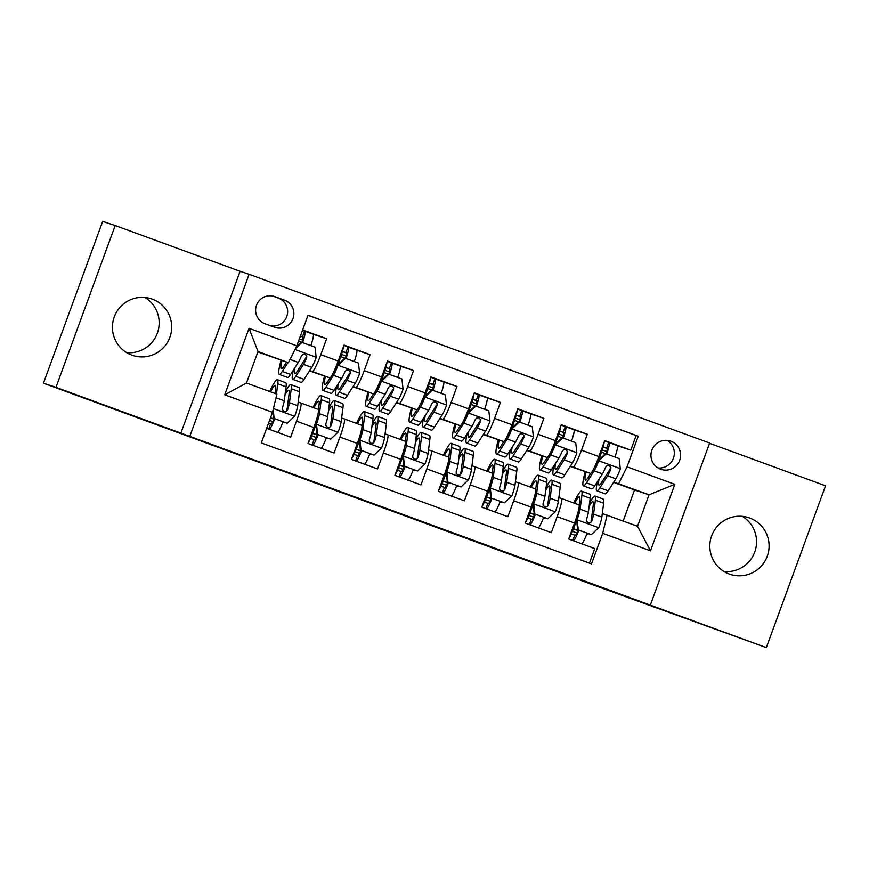<?xml version="1.0" encoding="UTF-8"?>
<svg xmlns="http://www.w3.org/2000/svg" width="869" height="869" viewBox="0 0 869 869"><rect width="100%" height="100%" fill="white"/><g stroke="black" fill="none" stroke-linecap="round" stroke-linejoin="round"><path stroke-width="1.3" d="M341.452 491.952L279.861 469.705L341.452 491.952M749.708 518.033A29.807 29.611 108.3 0 0 711.494 536.26A29.807 29.611 108.3 0 0 730.079 574.311A29.807 29.611 108.3 0 0 767.425 555.78A29.807 29.611 108.3 0 0 749.708 518.033M152.303 299.142A29.807 29.611 108.3 0 0 114.1 317.381A29.807 29.611 108.3 0 0 132.675 355.421A29.807 29.611 108.3 0 0 170.02 336.89A29.807 29.611 108.3 0 0 152.303 299.142M670.89 441.224A14.903 14.806 108.3 0 0 651.793 450.338A14.903 14.806 108.3 0 0 661.081 469.369A14.903 14.806 108.3 0 0 679.754 460.092A14.903 14.806 108.3 0 0 670.89 441.224M532.48 562.058L471.986 540.094L532.512 561.95M55.964 387.346L180.882 433.11L240.094 271.291L115.186 225.527L55.964 387.346L43.45 383.196L596.503 586.13L766.328 647.622L825.55 485.804L709.549 443.299M180.882 433.11L766.328 647.622M407.083 516.001L339.355 491.506L407.083 516.001M419.303 520.466L473.431 540.312L419.303 520.466M43.45 383.196L102.672 221.378L115.186 225.527M617.566 445.775L630.775 450.153L604.705 440.605L598.86 456.573L581.48 450.196A18.629 2.107 110.1 0 1 573.084 467.033L570.357 466.132M574.116 429.862L587.325 434.239L561.255 424.691L555.41 440.648L538.041 434.283A18.629 2.107 110.1 0 1 529.634 451.109L526.907 450.207M530.677 413.937L543.875 418.315L517.805 408.767L511.971 424.735L494.591 418.358A18.629 2.107 110.1 0 1 486.184 435.195L483.468 434.294M487.227 398.024L500.435 402.401L474.365 392.853L468.521 408.81L451.141 402.445A18.629 2.107 110.1 0 1 442.734 419.271L440.018 418.369M443.777 382.099L456.985 386.477L430.915 376.929L425.071 392.897L407.691 386.52A18.629 2.107 110.1 0 1 399.284 403.357L396.568 402.456M400.327 366.186L413.535 370.563L387.465 361.015L381.621 376.972L364.241 370.607A18.629 2.107 110.1 0 1 355.845 387.433L353.118 386.531M356.887 350.261L370.085 354.639L344.015 345.091L338.182 361.059A18.629 2.107 110.1 0 1 329.775 377.885L309.494 370.889M266.642 428.341L290.626 437.129L296.47 421.161A18.629 2.107 110.1 0 0 300.88 403.01A18.629 2.107 110.1 0 1 300.88 403.01L298.176 402.108M318.26 409.375L300.88 403.01L318.25 409.375A18.629 2.107 110.1 0 1 318.26 409.375A18.629 2.107 110.1 0 1 313.85 427.526L308.006 443.494L334.076 453.042L339.92 437.085A18.629 2.107 110.1 0 0 344.33 418.923A18.629 2.107 110.1 0 1 344.33 418.923L341.626 418.032M361.7 425.299L344.33 418.923L361.7 425.289A18.629 2.107 -69.9 0 1 361.7 425.299A18.629 2.107 -69.9 0 1 357.3 443.451L351.456 459.419L377.526 468.967L383.37 452.999A18.629 2.107 110.1 0 0 387.77 434.848L385.076 433.957M405.15 441.213L387.77 434.848L405.15 441.213A18.629 2.107 -69.9 0 1 400.75 459.364L394.906 475.332L420.976 484.88L426.809 468.923A18.629 2.107 110.1 0 0 431.22 450.761A18.629 2.107 110.1 0 0 431.209 450.761L428.526 449.87M431.23 450.772L448.589 457.127A18.629 2.107 -69.9 0 1 448.6 457.137A18.629 2.107 -69.9 0 1 444.189 475.289L438.356 491.257L464.415 500.805L470.259 484.837A18.629 2.107 110.1 0 0 474.67 466.686A18.629 2.107 110.1 0 0 474.659 466.686L471.976 465.795M492.05 473.051L474.67 466.686L492.039 473.051A18.629 2.107 -69.9 0 1 492.05 473.051A18.629 2.107 -69.9 0 1 487.639 491.202L481.795 507.17L507.865 516.718L513.709 500.761A18.629 2.107 110.1 0 0 518.12 482.599A18.629 2.107 110.1 0 0 518.109 482.599L515.415 481.708M535.5 488.975L518.12 482.599L535.489 488.965A18.629 2.107 -69.9 0 1 535.5 488.975A18.629 2.107 -69.9 0 1 531.089 507.127L525.245 523.095L551.315 532.643L557.159 516.675A18.629 2.107 110.1 0 0 561.559 498.524L558.865 497.633M598.86 456.573A18.629 2.107 -69.9 0 1 590.453 473.399L570.183 466.403M555.41 440.648A18.629 2.107 -69.9 0 1 547.014 457.474L526.733 450.479M511.971 424.735A18.629 2.107 -69.9 0 1 503.564 441.561L483.283 434.565M468.521 408.81A18.629 2.107 -69.9 0 1 460.114 425.636L439.844 418.641M425.071 392.897A18.629 2.107 -69.9 0 1 416.664 409.723L396.394 402.727M381.621 376.972A18.629 2.107 -69.9 0 1 373.225 393.798L352.944 386.803M265.002 323.757L274.561 327.255A14.436 14.349 108.3 0 0 293.059 318.423A14.436 14.349 108.3 0 0 284.478 300.142L274.919 296.633A14.436 14.349 108.3 0 0 256.42 305.475A14.436 14.349 108.3 0 0 265.002 323.757M189.887 436.097L249.11 274.278L709.647 443.027L650.436 604.846M630.775 450.153L636.13 435.51L638.237 436.205L308.039 315.219L296.829 345.829L288.432 362.666L257.854 351.967M638.237 436.205L627.038 466.816L674.822 484.326L650.501 550.805L602.706 533.294L591.507 563.905L261.297 442.918L272.508 412.308L224.713 394.798L249.045 328.319L296.829 345.829M313.437 334.348L326.635 338.725L320.802 354.682A18.629 2.107 110.1 0 1 312.395 371.519L309.668 370.618M589.421 563.145L594.765 548.556L568.695 539.008L574.539 523.04A18.629 2.107 -69.9 0 0 578.939 504.889L561.57 498.524M370.085 354.639L364.241 370.607M413.535 370.563L407.691 386.52M456.985 386.477L451.141 402.445M500.435 402.401L494.591 418.358M543.875 418.315L538.041 434.283M587.325 434.239L581.48 450.196M636.13 435.51L308.017 315.284M326.635 338.725L302.651 329.938M623.16 521.02L634.522 489.975L649.045 494.787L613.807 482.045M634.522 489.975L613.633 482.317M288.432 362.666L258.017 351.521L246.492 383.012L276.907 394.146L272.508 412.308M240.094 271.291L249.11 274.278M602.315 513.546L637.52 526.277L649.045 494.787L674.822 484.326M298.534 341.191L301.304 342.212M282.816 422.269L284.152 422.16M270.52 417.728L273.898 418.967M282.827 422.236L283.967 422.66M340.811 356.692L344.754 358.126M326.255 438.193L327.591 438.085M312.807 433.218L317.348 434.891M326.277 438.161L327.417 438.573M369.716 454.074L371.041 453.998M356.257 449.143L360.798 450.805M369.705 454.107L370.867 454.498M384.261 372.605L388.204 374.05M414.307 470.411L413.155 470.031L414.491 469.923M399.697 465.056L404.248 466.729M427.711 388.53L431.643 389.964M457.757 486.336L456.605 485.945L457.941 485.836M443.147 480.981L447.698 482.643M471.161 404.443L475.093 405.888M501.207 502.249L500.044 501.869L501.391 501.761M486.597 496.894L491.137 498.567M514.6 420.368L518.543 421.813M543.516 517.75L544.83 517.674M530.047 512.819L534.587 514.481M543.494 517.794L544.657 518.174M558.05 436.281L561.993 437.726M586.955 533.675L588.28 533.599M573.486 528.732L578.037 530.405M602.706 533.294L607.105 515.132M586.944 533.707L588.096 534.087M618.63 483.653L627.038 466.816M601.5 452.206L605.443 453.651M258.017 351.521L249.045 328.319M246.492 383.012L224.713 394.798M650.501 550.805L637.52 526.277M270.628 325.821A14.436 14.349 108.3 0 0 278.221 298.067L272.594 296.003M658.072 467.967A14.903 14.806 108.3 0 0 667.218 440.387M144.949 297.48A29.807 29.611 -71.7 0 1 126.657 352.64M742.343 516.36A29.807 29.611 -71.7 0 1 724.051 571.52M356.996 497.655L375.343 504.433L356.996 497.633M441.8 528.776L416.903 519.727L441.8 528.776M292.342 354.824A12.34 1.401 110.1 0 1 290.127 359.255M286.585 362.047L283.881 366.251A29.568 3.346 110.1 0 1 281.36 368.728A29.568 3.346 110.1 0 1 281.947 360.516M288.03 362.525L282.316 371.421A35.629 4.03 110.1 0 1 279.275 374.42A35.629 4.03 110.1 0 1 281.067 360.222M296.242 347.013L301.358 342.169L315.045 347.155L316.186 357.496A12.34 1.401 110.1 0 1 311.743 367.391L304.041 379.384A35.629 4.03 110.1 0 1 301 382.371L292.744 379.351A35.629 4.03 -69.9 0 0 295.786 376.364L303.487 364.361A12.34 1.401 -69.9 0 0 306.67 357.735L306.746 355.899L304.997 354.139L302.966 354.248L301.456 355.823A12.34 1.401 110.1 0 1 298.273 362.449L290.572 374.452A35.629 4.03 110.1 0 1 287.53 377.439L279.275 374.42M310.863 345.623A14.675 1.662 -69.9 0 0 313.307 334.228L305.052 331.198A14.675 1.662 110.1 0 1 302.608 342.603M302.01 342.375L295.449 348.588M301.934 342.353A8.614 0.978 -69.9 0 0 302.977 336.89L300.435 335.988M302.521 330.296L313.307 334.228M293.266 370.259A35.629 4.03 -69.9 0 0 292.744 379.351M306.67 357.735L305.942 357.496A6.289 0.717 110.1 0 1 305.052 359.19L297.35 371.182A29.568 3.346 110.1 0 1 294.83 373.67A29.568 3.346 110.1 0 1 294.928 367.663M268.586 423.018L271.117 423.92A8.614 0.978 -69.9 0 0 274.104 418.478M273.17 409.56L274.159 418.478L287.194 423.257L294.743 416.099A12.34 1.401 -69.9 0 0 297.719 405.725L299.512 391.767A35.629 4.03 -69.9 0 0 299.11 387.628L290.854 384.609A35.629 4.03 -69.9 0 0 285.401 391.832M283.022 421.747A14.675 1.662 110.1 0 1 277.765 432.414M274.897 402.434A12.34 1.401 -69.9 0 0 275.94 398.143M276.472 393.994L277.787 383.805A35.629 4.03 -69.9 0 0 277.385 379.677A35.629 4.03 -69.9 0 0 269.662 391.495M275.038 393.461L275.636 388.791A29.568 3.346 -69.9 0 0 275.299 385.358A29.568 3.346 -69.9 0 0 270.531 391.821M274.159 418.478L287.194 423.257M273.507 418.261L272.747 411.341M274.767 418.728A14.675 1.662 110.1 0 1 269.509 429.384M277.385 379.677L285.64 382.697A35.629 4.03 110.1 0 1 286.042 386.824L284.25 400.783A12.34 1.401 110.1 0 1 282.403 407.865L282.425 409.723L284.196 411.493L286.205 411.374L287.617 409.777A12.34 1.401 -69.9 0 0 289.464 402.695L291.256 388.736A35.629 4.03 -69.9 0 0 290.854 384.609M285.01 394.863A29.568 3.346 110.1 0 1 288.769 390.29A29.568 3.346 110.1 0 1 289.105 393.722L287.313 407.68A6.289 0.717 110.1 0 1 286.9 409.538L287.617 409.777M270.444 417.935L273.822 419.173M343.885 345.46L348.502 347.122A14.675 1.662 110.1 0 1 346.058 358.517M345.384 358.278A8.614 0.978 -69.9 0 0 346.416 352.803L342.462 351.38M336.716 386.173A35.629 4.03 -69.9 0 0 336.194 395.265L344.45 398.295A35.629 4.03 110.1 0 0 347.491 395.308L355.193 383.305A12.34 1.401 110.1 0 0 359.636 373.409L358.484 363.079L345.449 358.3L337.911 365.458A12.34 1.401 110.1 0 1 333.468 375.343L325.766 387.346A35.629 4.03 110.1 0 1 322.725 390.333A35.629 4.03 110.1 0 1 324.517 376.147M337.911 365.458L337.259 365.241A6.289 0.717 110.1 0 1 335.032 370.172L333.044 373.279M330.144 377.787L327.331 382.164A29.568 3.346 110.1 0 1 324.81 384.652A29.568 3.346 110.1 0 1 325.397 376.429M354.313 361.547A14.675 1.662 -69.9 0 0 356.757 350.142L348.502 347.122L356.757 350.142M337.259 365.241L344.808 358.082L345.449 358.3M338.953 358.94L339.898 359.288A14.675 1.662 -69.9 0 0 343.494 346.514M336.194 395.265A35.629 4.03 -69.9 0 0 339.236 392.277L346.937 380.285A12.34 1.401 -69.9 0 0 350.109 373.648L350.185 371.823L348.447 370.064L346.416 370.172L344.906 371.736A12.34 1.401 110.1 0 1 341.723 378.373L334.022 390.366A35.629 4.03 110.1 0 1 330.98 393.364L322.725 390.333M339.898 359.288A29.568 3.346 -69.9 0 0 338.084 364.459M350.109 373.648L349.392 373.409A6.289 0.717 110.1 0 1 348.502 375.104L340.8 387.107A29.568 3.346 110.1 0 1 338.28 389.584A29.568 3.346 110.1 0 1 338.378 383.587M387.335 361.374L391.941 363.036A14.675 1.662 110.1 0 1 391.952 363.046A14.675 1.662 110.1 0 1 389.508 374.441M388.834 374.191A8.614 0.978 -69.9 0 0 389.866 368.728L385.912 367.305M380.155 402.097A35.629 4.03 -69.9 0 0 379.644 411.189L387.9 414.209A35.629 4.03 110.1 0 0 390.931 411.222L398.643 399.229A12.34 1.401 110.1 0 0 403.075 389.334L401.934 378.993L388.899 374.213L381.361 381.372A12.34 1.401 110.1 0 1 376.918 391.267L369.216 403.27A35.629 4.03 110.1 0 1 366.175 406.257A35.629 4.03 110.1 0 1 367.967 392.06M381.361 381.372L380.709 381.154A6.289 0.717 110.1 0 1 378.482 386.086L376.483 389.193M373.594 393.7L370.781 398.089A29.568 3.346 110.1 0 1 368.26 400.566A29.568 3.346 110.1 0 1 368.836 392.353M397.752 377.461A14.675 1.662 -69.9 0 0 400.207 366.066A14.675 1.662 -69.9 0 0 400.196 366.066L391.952 363.046L400.207 366.066M380.709 381.154L388.247 374.007L388.899 374.213M382.393 374.865L383.348 375.212A14.675 1.662 -69.9 0 0 386.944 362.438M379.644 411.189A35.629 4.03 -69.9 0 0 382.675 408.202L390.387 396.199A12.34 1.401 -69.9 0 0 393.559 389.573L393.635 387.737L391.897 385.977L389.866 386.086L388.345 387.661A12.34 1.401 110.1 0 1 385.173 394.287L377.461 406.29A35.629 4.03 110.1 0 1 374.43 409.277L366.175 406.257M383.348 375.212A29.568 3.346 -69.9 0 0 381.524 380.372M393.559 389.573L392.842 389.334A6.289 0.717 110.1 0 1 391.952 391.028L384.25 403.02A29.568 3.346 110.1 0 1 381.73 405.508A29.568 3.346 110.1 0 1 381.828 399.501M430.785 377.298L435.391 378.96A14.675 1.662 110.1 0 1 435.402 378.96A14.675 1.662 110.1 0 1 432.947 390.355M432.284 390.116A8.614 0.978 -69.9 0 0 433.316 384.641L429.351 383.218M423.605 418.011A35.629 4.03 -69.9 0 0 423.094 427.113L431.339 430.133A35.629 4.03 110.1 0 0 434.381 427.146L442.082 415.143A12.34 1.401 110.1 0 0 446.525 405.247L445.384 394.917L432.349 390.138L424.8 397.296A12.34 1.401 110.1 0 1 420.368 407.192L412.656 419.184A35.629 4.03 110.1 0 1 409.625 422.171A35.629 4.03 110.1 0 1 411.417 407.985M424.8 397.296L424.148 397.079A6.289 0.717 110.1 0 1 421.932 402.01L419.933 405.117M417.044 409.625L414.22 414.002A29.568 3.346 110.1 0 1 411.7 416.49A29.568 3.346 110.1 0 1 412.286 408.267M441.202 393.385A14.675 1.662 -69.9 0 0 443.657 381.98A14.675 1.662 -69.9 0 0 443.646 381.98L435.402 378.96L443.657 381.98M424.148 397.079L431.697 389.92L432.349 390.138M425.843 390.778L426.798 391.126A14.675 1.662 -69.9 0 0 430.394 378.352M423.094 427.113A35.629 4.03 -69.9 0 0 426.125 424.115L433.827 412.123A12.34 1.401 -69.9 0 0 437.009 405.486L437.085 403.661L435.336 401.902L433.305 402.01L431.795 403.574A12.34 1.401 110.1 0 1 428.613 410.211L420.911 422.204A35.629 4.03 110.1 0 1 417.88 425.202L409.625 422.171M426.798 391.126A29.568 3.346 -69.9 0 0 424.974 396.297M437.009 405.486L436.292 405.247A6.289 0.717 110.1 0 1 435.402 406.942L427.689 418.945A29.568 3.346 110.1 0 1 425.169 421.422A29.568 3.346 110.1 0 1 425.267 415.425M474.224 393.212L478.841 394.874A14.675 1.662 110.1 0 1 478.841 394.884A14.675 1.662 110.1 0 1 476.397 406.279M475.723 406.029A8.614 0.978 -69.9 0 0 476.766 400.566L472.801 399.143M467.055 433.935A35.629 4.03 -69.9 0 0 466.534 443.027L474.789 446.047A35.629 4.03 110.1 0 0 477.831 443.06L485.532 431.067A12.34 1.401 110.1 0 0 489.975 421.172L488.834 410.831L475.799 406.062L468.25 413.209A12.34 1.401 110.1 0 1 463.807 423.105L456.106 435.108A35.629 4.03 110.1 0 1 453.064 438.095A35.629 4.03 110.1 0 1 454.856 423.898M468.25 413.209L467.598 412.992A6.289 0.717 110.1 0 1 465.382 417.924L463.383 421.031M460.483 425.549L457.67 429.927A29.568 3.346 110.1 0 1 455.15 432.404A29.568 3.346 110.1 0 1 455.736 424.191M484.652 409.299A14.675 1.662 -69.9 0 0 487.096 397.904L478.841 394.884M467.598 412.992L475.147 405.845L475.799 406.062M469.293 406.703L470.238 407.05A14.675 1.662 -69.9 0 0 473.844 394.276M466.534 443.027A35.629 4.03 -69.9 0 0 469.575 440.04L477.277 428.037A12.34 1.401 -69.9 0 0 480.459 421.411L480.535 419.575L478.786 417.815L476.755 417.924L475.245 419.499A12.34 1.401 110.1 0 1 472.063 426.125L464.361 438.128A35.629 4.03 110.1 0 1 461.32 441.115L453.064 438.095M470.238 407.05A29.568 3.346 -69.9 0 0 468.424 412.21M480.459 421.411L479.731 421.172A6.289 0.717 110.1 0 1 478.841 422.866L471.139 434.858A29.568 3.346 110.1 0 1 468.619 437.346A29.568 3.346 110.1 0 1 468.717 431.339M310.602 438.411L314.567 439.833A8.614 0.978 -69.9 0 0 317.554 434.402M317.609 434.402L316.957 434.185L315.805 423.844L316.457 424.061L317.609 434.402L330.644 439.171L338.182 432.023A12.34 1.401 -69.9 0 0 341.169 421.639L342.962 407.68A35.629 4.03 -69.9 0 0 342.56 403.553L334.304 400.522A35.629 4.03 -69.9 0 0 328.84 407.757M326.462 437.672A14.675 1.662 110.1 0 1 321.204 448.328M315.805 423.844A6.289 0.717 -69.9 0 0 317.294 418.662L317.739 415.197M316.457 424.061A12.34 1.401 -69.9 0 0 319.444 413.677L321.237 399.718A35.629 4.03 -69.9 0 0 320.835 395.591A35.629 4.03 -69.9 0 0 313.079 407.474M318.456 409.603L319.086 404.704A29.568 3.346 -69.9 0 0 318.749 401.282A29.568 3.346 -69.9 0 0 313.948 407.8M316.957 434.185L330.644 439.171M318.206 434.641A14.675 1.662 110.1 0 1 312.949 445.308M308.289 442.723A14.675 1.662 -69.9 0 0 313.807 430.579L312.862 430.231M320.835 395.591L329.09 398.621A35.629 4.03 110.1 0 1 329.492 402.749L327.7 416.707A12.34 1.401 110.1 0 1 325.853 423.779L325.875 425.647L327.646 427.407L329.655 427.298L331.067 425.691A12.34 1.401 -69.9 0 0 332.914 418.619L334.706 404.661A35.629 4.03 -69.9 0 0 334.304 400.522M328.46 410.787A29.568 3.346 110.1 0 1 332.219 406.214A29.568 3.346 110.1 0 1 332.555 409.636L330.763 423.594A6.289 0.717 110.1 0 1 330.35 425.452L331.067 425.691M315.936 424.995A29.568 3.346 -69.9 0 0 313.807 430.579M312.721 433.425L317.272 435.087M354.052 454.335L358.017 455.758A8.614 0.978 -69.9 0 0 360.993 450.316M361.059 450.316L360.407 450.099L359.255 439.757L359.907 439.975L361.059 450.316L374.083 455.095L381.632 447.937A12.34 1.401 -69.9 0 0 384.609 437.563L386.401 423.605A35.629 4.03 -69.9 0 0 385.999 419.466L377.743 416.447A35.629 4.03 -69.9 0 0 372.29 423.67M369.912 453.585A14.675 1.662 110.1 0 1 364.654 464.252M359.255 439.757A6.289 0.717 -69.9 0 0 360.733 434.587L361.178 431.111M359.907 439.975A12.34 1.401 -69.9 0 0 362.884 429.601L364.687 415.643A35.629 4.03 -69.9 0 0 364.274 411.515A35.629 4.03 -69.9 0 0 356.529 423.399M361.906 425.517L362.525 420.629A29.568 3.346 -69.9 0 0 362.199 417.196A29.568 3.346 -69.9 0 0 357.398 423.714M360.407 450.099L374.083 455.095M361.656 450.566A14.675 1.662 110.1 0 1 356.399 461.222M351.739 458.636A14.675 1.662 -69.9 0 0 357.257 446.492L356.312 446.145M364.274 411.515L372.529 414.535A35.629 4.03 110.1 0 1 372.931 418.662L371.139 432.621A12.34 1.401 110.1 0 1 369.303 439.703L369.314 441.561L371.085 443.331L373.105 443.212L374.517 441.615A12.34 1.401 -69.9 0 0 376.353 434.533L378.145 420.574A35.629 4.03 -69.9 0 0 377.743 416.447M371.899 426.701A29.568 3.346 110.1 0 1 375.669 422.128A29.568 3.346 110.1 0 1 375.995 425.56L374.202 439.518A6.289 0.717 110.1 0 1 373.8 441.376L374.517 441.615M359.386 440.92A29.568 3.346 -69.9 0 0 357.257 446.492M356.171 449.338L360.711 451.011M397.491 470.248L401.467 471.671A8.614 0.978 -69.9 0 0 404.443 466.24M404.498 466.24L403.846 466.023L402.705 455.682L403.357 455.899L404.498 466.24L417.533 471.009L425.082 463.861A12.34 1.401 -69.9 0 0 428.059 453.477L429.851 439.518A35.629 4.03 -69.9 0 0 429.449 435.391L421.193 432.371A35.629 4.03 -69.9 0 0 415.74 439.595M413.362 469.51A14.675 1.662 110.1 0 1 408.104 480.166M402.705 455.682A6.289 0.717 -69.9 0 0 404.183 450.5L404.628 447.035M403.357 455.899A12.34 1.401 -69.9 0 0 406.334 445.515L408.126 431.556A35.629 4.03 -69.9 0 0 407.724 427.429A35.629 4.03 -69.9 0 0 399.979 439.312M405.345 441.441L405.975 436.542A29.568 3.346 -69.9 0 0 405.649 433.12A29.568 3.346 -69.9 0 0 400.848 439.638M403.846 466.023L417.533 471.009M405.106 466.479A14.675 1.662 110.1 0 1 399.849 477.146M395.189 474.561A14.675 1.662 -69.9 0 0 400.707 462.417L399.762 462.069M407.724 427.429L415.979 430.459A35.629 4.03 110.1 0 1 416.381 434.587L414.589 448.545A12.34 1.401 110.1 0 1 412.753 455.617L412.764 457.485L414.535 459.245L416.544 459.136L417.967 457.528A12.34 1.401 -69.9 0 0 419.803 450.457L421.595 436.499A35.629 4.03 -69.9 0 0 421.193 432.371M415.349 442.625A29.568 3.346 110.1 0 1 419.108 438.052A29.568 3.346 110.1 0 1 419.445 441.474L417.652 455.432A6.289 0.717 110.1 0 1 417.239 457.29L417.967 457.528M402.836 456.833A29.568 3.346 -69.9 0 0 400.707 462.417M399.621 465.263L404.161 466.925M440.941 486.173L444.906 487.596A8.614 0.978 -69.9 0 0 447.893 482.154M447.948 482.154L447.296 481.937L446.155 471.595L446.807 471.813L447.948 482.154L460.983 486.933L468.532 479.775A12.34 1.401 -69.9 0 0 471.509 469.401L473.301 455.443A35.629 4.03 -69.9 0 0 472.899 451.304L464.643 448.285A35.629 4.03 -69.9 0 0 459.19 455.508M456.812 485.423A14.675 1.662 110.1 0 1 451.554 496.09M446.155 471.595A6.289 0.717 -69.9 0 0 447.633 466.425L448.078 462.949M446.807 471.813A12.34 1.401 -69.9 0 0 449.784 461.439L451.576 447.481A35.629 4.03 -69.9 0 0 451.174 443.353A35.629 4.03 -69.9 0 0 443.418 455.237M448.795 457.355L449.425 452.467A29.568 3.346 -69.9 0 0 449.088 449.034A29.568 3.346 -69.9 0 0 444.298 455.552M447.296 481.937L460.983 486.933M448.556 482.404A14.675 1.662 110.1 0 1 443.299 493.06M438.639 490.474A14.675 1.662 -69.9 0 0 444.157 478.33L443.201 477.983M451.174 443.353L459.429 446.373A35.629 4.03 110.1 0 1 459.831 450.5L458.039 464.459A12.34 1.401 110.1 0 1 456.203 471.541L456.214 473.399L457.985 475.169L459.994 475.05L461.406 473.453A12.34 1.401 -69.9 0 0 463.253 466.371L465.045 452.412A35.629 4.03 -69.9 0 0 464.643 448.285M458.799 458.539A29.568 3.346 110.1 0 1 462.558 453.966A29.568 3.346 110.1 0 1 462.895 457.398L461.102 471.356A6.289 0.717 110.1 0 1 460.689 473.214L461.406 473.453M446.286 472.758A29.568 3.346 -69.9 0 0 444.157 478.33M443.071 481.176L447.611 482.849M517.674 409.136L522.291 410.798A14.675 1.662 110.1 0 1 519.847 422.193M519.173 421.954A8.614 0.978 -69.9 0 0 520.205 416.479L516.251 415.056M510.505 449.849A35.629 4.03 -69.9 0 0 509.984 458.951L518.239 461.971A35.629 4.03 110.1 0 0 521.281 458.984L528.982 446.981A12.34 1.401 110.1 0 0 533.425 437.085L532.273 426.755L519.249 421.976L511.7 429.134A12.34 1.401 110.1 0 1 507.257 439.03L499.556 451.022A35.629 4.03 110.1 0 1 496.514 454.009A35.629 4.03 110.1 0 1 498.306 439.823M511.7 429.134L511.048 428.917A6.289 0.717 110.1 0 1 508.821 433.848L506.833 436.955M503.933 441.463L501.12 445.84A29.568 3.346 110.1 0 1 498.6 448.328A29.568 3.346 110.1 0 1 499.186 440.105M528.102 425.223A14.675 1.662 -69.9 0 0 530.546 413.829A14.675 1.662 -69.9 0 0 530.546 413.818L522.291 410.798M511.048 428.917L518.597 421.758L519.249 421.976M512.743 422.616L513.688 422.964A14.675 1.662 -69.9 0 0 517.283 410.19M509.984 458.951A35.629 4.03 -69.9 0 0 513.025 455.953L520.727 443.961A12.34 1.401 -69.9 0 0 523.909 437.324L523.974 435.499L522.236 433.74L520.205 433.848L518.695 435.412A12.34 1.401 110.1 0 1 515.513 442.049L507.811 454.042A35.629 4.03 110.1 0 1 504.77 457.04L496.514 454.009M513.688 422.964A29.568 3.346 -69.9 0 0 511.874 428.135M523.909 437.324L523.181 437.085A6.289 0.717 110.1 0 1 522.291 438.78L514.589 450.783A29.568 3.346 110.1 0 1 512.069 453.26A29.568 3.346 110.1 0 1 512.167 447.263M484.391 502.086L488.356 503.509A8.614 0.978 -69.9 0 0 491.343 498.078M491.398 498.078L490.746 497.861L489.605 487.52L490.246 487.737L491.398 498.078L504.433 502.847L511.971 495.699A12.34 1.401 -69.9 0 0 514.959 485.315L516.751 471.356A35.629 4.03 -69.9 0 0 516.349 467.229L508.093 464.209A35.629 4.03 -69.9 0 0 502.64 471.432M500.251 501.348A14.675 1.662 110.1 0 1 494.993 512.004M489.605 487.52A6.289 0.717 -69.9 0 0 491.083 482.338L491.528 478.873M490.246 487.737A12.34 1.401 -69.9 0 0 493.234 477.353L495.026 463.394A35.629 4.03 -69.9 0 0 494.624 459.267A35.629 4.03 -69.9 0 0 486.868 471.15M492.245 473.279L492.875 468.38A29.568 3.346 -69.9 0 0 492.538 464.958A29.568 3.346 -69.9 0 0 487.737 471.476M490.746 497.861L504.433 502.847M491.995 498.317A14.675 1.662 110.1 0 1 486.738 508.984M482.078 506.399A14.675 1.662 -69.9 0 0 487.607 494.255L486.651 493.907M494.624 459.267L502.879 462.297A35.629 4.03 110.1 0 1 503.281 466.425L501.489 480.383A12.34 1.401 110.1 0 1 499.642 487.455L499.664 489.323L501.435 491.083L503.444 490.974L504.856 489.366A12.34 1.401 -69.9 0 0 506.703 482.295L508.495 468.337A35.629 4.03 -69.9 0 0 508.093 464.209M502.249 474.463A29.568 3.346 110.1 0 1 506.008 469.89A29.568 3.346 110.1 0 1 506.345 473.312L504.552 487.27A6.289 0.717 110.1 0 1 504.139 489.128L504.856 489.366M489.725 488.671A29.568 3.346 -69.9 0 0 487.607 494.255M486.521 497.101L491.061 498.763M561.124 425.05L565.73 426.712A14.675 1.662 110.1 0 1 565.741 426.722A14.675 1.662 110.1 0 1 563.297 438.117M562.623 437.867A8.614 0.978 -69.9 0 0 563.655 432.404L559.701 430.981M553.944 465.773A35.629 4.03 -69.9 0 0 553.434 474.865L561.689 477.885A35.629 4.03 110.1 0 0 564.72 474.898L572.432 462.905A12.34 1.401 110.1 0 0 576.864 453.01L575.723 442.669L562.688 437.9L555.15 445.047A12.34 1.401 110.1 0 1 550.707 454.943L543.006 466.946A35.629 4.03 110.1 0 1 539.964 469.933A35.629 4.03 110.1 0 1 541.756 455.736M555.15 445.047L554.498 444.83A6.289 0.717 110.1 0 1 552.271 449.762L550.283 452.868M547.383 457.387L544.57 461.765A29.568 3.346 110.1 0 1 542.05 464.242A29.568 3.346 110.1 0 1 542.625 456.029M571.552 441.137A14.675 1.662 -69.9 0 0 573.996 429.742A14.675 1.662 -69.9 0 0 573.985 429.742L565.741 426.722L573.985 429.742M554.498 444.83L562.037 437.683L562.688 437.9M556.193 438.541L557.138 438.888A14.675 1.662 -69.9 0 0 560.733 426.114M553.434 474.865A35.629 4.03 -69.9 0 0 556.475 471.878L564.177 459.875A12.34 1.401 -69.9 0 0 567.348 453.249L567.424 451.413L565.686 449.653L563.655 449.762L562.134 451.337A12.34 1.401 110.1 0 1 558.963 457.974L551.261 469.966A35.629 4.03 110.1 0 1 548.22 472.953L539.964 469.933M557.138 438.888A29.568 3.346 -69.9 0 0 555.313 444.059M567.348 453.249L566.631 453.01A6.289 0.717 110.1 0 1 565.741 454.704L558.039 466.696A29.568 3.346 110.1 0 1 555.519 469.184A29.568 3.346 110.1 0 1 555.617 463.177M527.841 518.011L531.806 519.434A8.614 0.978 -69.9 0 0 534.793 513.992M534.848 513.992L534.196 513.775L533.045 503.433L533.696 503.651L534.848 513.992L547.883 518.771L555.421 511.613A12.34 1.401 -69.9 0 0 558.398 501.239L560.201 487.281A35.629 4.03 -69.9 0 0 559.788 483.153L551.543 480.122A35.629 4.03 -69.9 0 0 546.08 487.346M543.701 517.261A14.675 1.662 110.1 0 1 538.443 527.928M533.045 503.433A6.289 0.717 -69.9 0 0 534.522 498.263L534.967 494.787M533.696 503.651A12.34 1.401 -69.9 0 0 536.673 493.277L538.476 479.319A35.629 4.03 -69.9 0 0 538.074 475.191A35.629 4.03 -69.9 0 0 530.318 487.074M535.695 489.204L536.325 484.305A29.568 3.346 -69.9 0 0 535.988 480.872A29.568 3.346 -69.9 0 0 531.187 487.39M534.196 513.775L547.883 518.771M535.445 514.242A14.675 1.662 110.1 0 1 530.188 524.898M525.528 522.312A14.675 1.662 -69.9 0 0 531.046 510.168L530.101 509.821M538.074 475.191L546.329 478.211A35.629 4.03 110.1 0 1 546.731 482.338L544.928 496.297A12.34 1.401 110.1 0 1 543.092 503.379L543.103 505.237L544.874 507.007L546.894 506.888L548.306 505.291A12.34 1.401 -69.9 0 0 550.142 498.209L551.945 484.25A35.629 4.03 -69.9 0 0 551.543 480.122M545.689 490.377A29.568 3.346 110.1 0 1 549.458 485.804A29.568 3.346 110.1 0 1 549.795 489.236L547.991 503.194A6.289 0.717 110.1 0 1 547.589 505.052L548.306 505.291M533.175 504.596A29.568 3.346 -69.9 0 0 531.046 510.168M529.96 513.014L534.5 514.687M604.574 440.974L609.18 442.636A14.675 1.662 110.1 0 1 609.191 442.636A14.675 1.662 110.1 0 1 606.736 454.031M606.073 453.792A8.614 0.978 -69.9 0 0 607.105 448.317L603.151 446.894M597.394 481.687A35.629 4.03 -69.9 0 0 596.884 490.789L605.139 493.809A35.629 4.03 110.1 0 0 608.17 490.822L615.882 478.819A12.34 1.401 110.1 0 0 620.314 468.923L619.173 458.593L606.138 453.814L598.589 460.972A12.34 1.401 110.1 0 1 594.157 470.868L586.445 482.86A35.629 4.03 110.1 0 1 583.414 485.847A35.629 4.03 110.1 0 1 585.206 471.661M598.589 460.972L597.937 460.755A6.289 0.717 110.1 0 1 595.721 465.686L593.723 468.793M590.833 473.301L588.02 477.678A29.568 3.346 110.1 0 1 585.489 480.166A29.568 3.346 110.1 0 1 586.075 471.943M614.991 457.061A14.675 1.662 -69.9 0 0 617.446 445.667A14.675 1.662 -69.9 0 0 617.435 445.656L609.191 442.636L617.446 445.667M597.937 460.755L605.487 453.596L606.138 453.814M599.632 454.454L600.588 454.802A14.675 1.662 -69.9 0 0 604.183 442.028M596.884 490.789A35.629 4.03 -69.9 0 0 599.914 487.791L607.627 475.799A12.34 1.401 -69.9 0 0 610.798 469.162L610.874 467.337L609.126 465.578L607.094 465.686L605.584 467.25A12.34 1.401 110.1 0 1 602.413 473.887L594.7 485.89A35.629 4.03 110.1 0 1 591.67 488.878L583.414 485.847M600.588 454.802A29.568 3.346 -69.9 0 0 598.763 459.973M610.798 469.162L610.081 468.923A6.289 0.717 110.1 0 1 609.191 470.618L601.489 482.621A29.568 3.346 110.1 0 1 598.958 485.098A29.568 3.346 110.1 0 1 599.067 479.101M571.291 533.924L575.256 535.347A8.614 0.978 -69.9 0 0 578.233 529.916M578.287 529.916L577.635 529.699L576.495 519.358L577.146 519.575L578.287 529.916L591.322 534.685L598.871 527.537A12.34 1.401 -69.9 0 0 601.848 517.153L603.64 503.194A35.629 4.03 -69.9 0 0 603.238 499.067L594.983 496.047A35.629 4.03 -69.9 0 0 589.53 503.27M587.151 533.186A14.675 1.662 110.1 0 1 581.893 543.842M576.495 519.358A6.289 0.717 -69.9 0 0 577.972 514.176L578.417 510.711M577.146 519.575A12.34 1.401 -69.9 0 0 580.123 509.191L581.915 495.232A35.629 4.03 -69.9 0 0 581.513 491.104A35.629 4.03 -69.9 0 0 573.768 502.988M579.134 505.117L579.764 500.218A29.568 3.346 -69.9 0 0 579.438 496.796A29.568 3.346 -69.9 0 0 574.637 503.314M577.635 529.699L591.322 534.685M578.895 530.155A14.675 1.662 110.1 0 1 573.638 540.822M568.978 538.237A14.675 1.662 -69.9 0 0 574.496 526.093L573.551 525.745M581.513 491.104L589.769 494.135A35.629 4.03 110.1 0 1 590.17 498.263L588.378 512.221A12.34 1.401 110.1 0 1 586.542 519.293L586.553 521.161L588.324 522.921L590.333 522.812L591.756 521.204A12.34 1.401 -69.9 0 0 593.592 514.133L595.384 500.175A35.629 4.03 -69.9 0 0 594.983 496.047M589.139 506.301A29.568 3.346 110.1 0 1 592.908 501.728A29.568 3.346 110.1 0 1 593.234 505.15L591.441 519.108A6.289 0.717 110.1 0 1 591.029 520.966L591.756 521.204M576.625 520.509A29.568 3.346 -69.9 0 0 574.496 526.093M573.41 528.939L577.95 530.601M590.453 473.399L573.084 467.033M547.014 457.474L529.634 451.109M503.564 441.561L486.184 435.195M460.114 425.636L442.734 419.271M416.664 409.723L399.284 403.357M373.225 393.798L355.845 387.433M329.775 377.885L312.395 371.519M313.85 427.526L296.47 421.161M574.539 523.04L557.159 516.675M531.089 507.127L513.709 500.761M487.639 491.202L470.259 484.837M444.189 475.289L426.809 468.923M400.75 459.364L383.37 452.999M357.3 443.451L339.92 437.085M338.182 361.059L320.802 354.682M274.083 296.362L274.919 296.633M278.221 298.067L284.478 300.142M316.153 357.235L295.004 349.49M303.096 337.107L300.392 336.118M290.572 374.452L282.316 371.421M304.041 379.384L295.786 376.364M298.273 362.449L290.04 359.44M311.743 367.391L303.487 364.361M302.597 340.105L299.36 338.921M302.466 336.716L304.552 331.035M270.617 423.757L268.673 429.08M273.42 408.539L294.548 416.273M291.256 388.736L299.512 391.767M277.787 383.805L286.042 386.824M289.464 402.695L297.719 405.725M276.027 397.774L284.25 400.783M269.553 420.39L272.747 421.563M359.603 373.159L338.095 365.273M346.546 353.031L342.419 351.521M334.022 390.366L325.766 387.346M347.491 395.308L339.236 392.277M341.723 378.373L333.468 375.343M355.193 383.305L346.937 380.285M346.047 356.029L341.571 354.389M345.916 352.64L347.991 346.959M403.053 389.073L381.545 381.198M389.985 368.945L385.869 367.435M377.461 406.29L369.216 403.27M390.931 411.222L382.675 408.202M385.173 394.287L376.918 391.267M398.643 399.229L390.387 396.199M389.486 371.943L385.01 370.303M389.366 368.554L391.441 362.873M446.503 404.997L424.995 397.111M433.435 384.869L429.319 383.359M420.911 422.204L412.656 419.184M434.381 427.146L426.125 424.115M428.613 410.211L420.368 407.192M442.082 415.143L433.827 412.123M432.936 387.867L428.46 386.227M432.805 384.478L434.891 378.797M489.942 420.911L468.434 413.036M476.885 400.783L472.769 399.273M478.852 394.884L487.096 397.904M464.361 438.128L456.106 435.108M477.831 443.06L469.575 440.04M472.063 426.125L463.807 423.105M485.532 431.067L477.277 428.037M476.386 403.781L471.91 402.141M476.255 400.392L478.341 394.711M314.067 439.671L312.112 445.004M316.49 424.322L337.998 432.197M334.706 404.661L342.962 407.68M321.237 399.718L329.492 402.749M332.914 418.619L341.169 421.639M319.444 413.677L327.7 416.707M311.732 435.847L316.197 437.476M357.517 455.595L355.562 460.918M359.94 440.235L381.448 448.122M378.145 420.574L386.401 423.605M364.687 415.643L372.931 418.662M376.353 434.533L384.609 437.563M362.884 429.601L371.139 432.621M355.182 451.761L359.636 453.401M400.957 471.509L399.012 476.842M403.39 456.16L424.887 464.035M421.595 436.499L429.851 439.518M408.126 431.556L416.381 434.587M419.803 450.457L428.059 453.477M406.334 445.515L414.589 448.545M398.632 467.685L403.086 469.314M444.407 487.433L442.462 492.756M446.829 472.073L468.337 479.96M465.045 452.412L473.301 455.443M451.576 447.481L459.831 450.5M463.253 466.371L471.509 469.401M449.784 461.439L458.039 464.459M442.082 483.598L446.536 485.239M533.392 436.835L511.884 428.949M520.335 416.707L516.219 415.197M522.302 410.798L530.546 413.818M507.811 454.042L499.556 451.022M521.281 458.984L513.025 455.953M515.513 442.049L507.257 439.03M528.982 446.981L520.727 443.961M519.836 419.705L515.36 418.065M519.705 416.316L521.78 410.635M487.857 503.347L485.901 508.68M490.279 487.998L511.787 495.873M508.495 468.337L516.751 471.356M495.026 463.394L503.281 466.425M506.703 482.295L514.959 485.315M493.234 477.353L501.489 480.383M485.521 499.523L489.986 501.152M576.842 452.749L555.334 444.874M563.775 432.621L559.658 431.111M551.261 469.966L543.006 466.946M564.72 474.898L556.475 471.878M558.963 457.974L550.707 454.943M572.432 462.905L564.177 459.875M563.286 435.619L558.81 433.989M563.155 432.23L565.23 426.549M531.307 519.271L529.351 524.594M533.729 503.911L555.237 511.798M551.945 484.25L560.201 487.281M538.476 479.319L546.731 482.338M550.142 498.209L558.398 501.239M536.673 493.277L544.928 496.297M528.971 515.447L533.425 517.077M620.292 468.673L598.784 460.787M607.225 448.545L603.108 447.035M594.7 485.89L586.445 482.86M608.17 490.822L599.914 487.791M602.413 473.887L594.157 470.868M615.882 478.819L607.627 475.799M606.725 451.543L602.25 449.903M606.595 448.154L608.68 442.473M574.746 535.185L572.801 540.518M577.179 519.836L598.687 527.711M595.384 500.175L603.64 503.194M581.915 495.232L590.17 498.263M593.592 514.133L601.848 517.153M580.123 509.191L588.378 512.221M572.421 531.361L576.875 532.99M448.6 457.137L431.22 450.761M578.939 504.889L561.559 498.524"/></g></svg>
